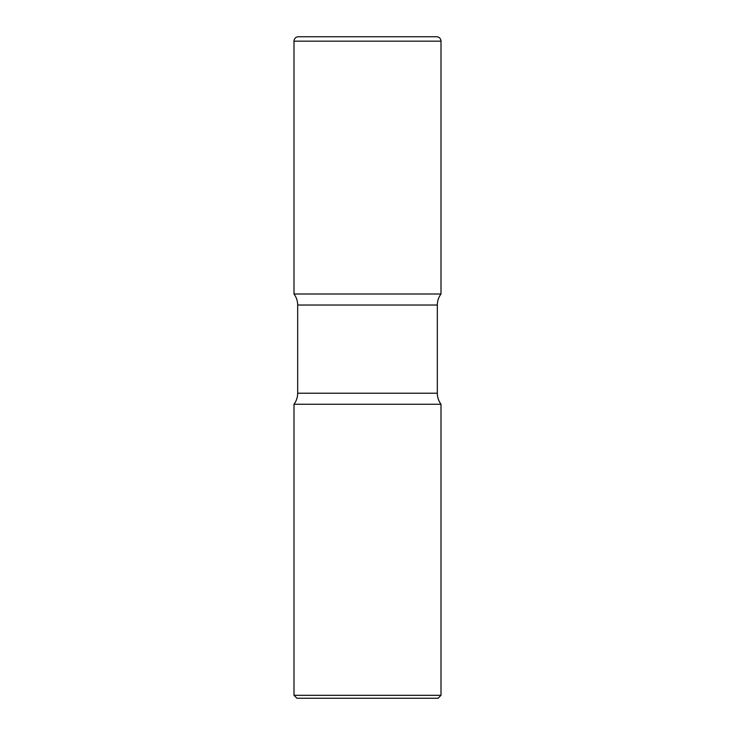 <?xml version="1.0" encoding="UTF-8"?>
<svg xmlns="http://www.w3.org/2000/svg" width="735" height="735" viewBox="0 0 735 735"><rect width="100%" height="100%" fill="white"/><g stroke="black" fill="none" stroke-linecap="round" stroke-linejoin="round"><path stroke-width="0.55" stroke-dasharray="3.67 2.76" d="M298.41 36.75L436.59 36.75M294 294L441 294L294 294M296.94 698.25L438.06 698.25M294 695.31L441 695.31M294 404.25L441 404.25L294 404.25M294 41.16L441 41.16M437.325 393.225L297.675 393.225M437.325 305.025L297.675 305.025"/><path stroke-width="1.1" d="M294 41.16L294 294L441 294L294 294C296.416 297.28 297.638 300.955 297.675 305.025L437.325 305.025C437.362 300.955 438.584 297.28 441 294L441 41.16L294 41.16A4.41 4.41 0 0 1 298.41 36.75L436.59 36.75A4.41 4.41 0 0 1 441 41.16M437.325 393.225L297.675 393.225C297.638 397.295 296.416 400.97 294 404.25L441 404.25L294 404.25L294 695.31L441 695.31L441 404.25C438.584 400.97 437.362 397.295 437.325 393.225L437.325 305.025M441 695.31L438.06 698.25L296.94 698.25L294 695.31M297.675 393.225L297.675 305.025"/></g></svg>
